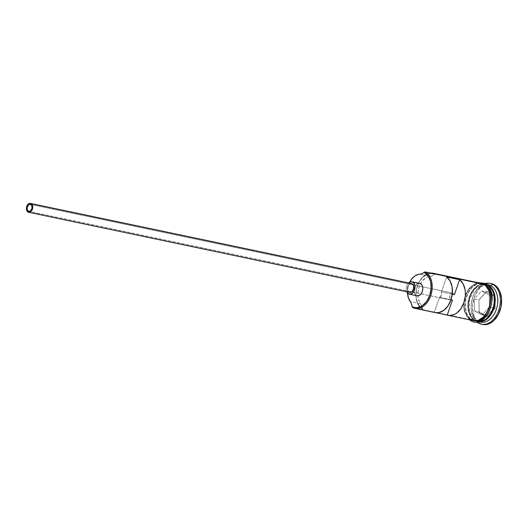 <?xml version="1.0" encoding="UTF-8"?>
<svg xmlns="http://www.w3.org/2000/svg" width="528" height="528" viewBox="0 0 528 528"><rect width="100%" height="100%" fill="white"/><g stroke="black" fill="none" stroke-linecap="round" stroke-linejoin="round"><path stroke-width="0.4" stroke-dasharray="2.64 1.98" d="M453.268 293.291A3.63 2.482 -78.1 0 0 452.826 293.132A3.63 2.482 -78.1 0 0 449.731 295.845A3.63 2.482 -78.1 0 0 450.892 300.076L29.278 211.431L450.892 300.076L450.12 299.369L449.552 297.601L450.463 294.307L451.816 293.218L452.806 293.132L454.377 294.67A3.63 2.482 -78.1 0 0 453.268 293.291L413.213 284.869L453.268 293.291M30.743 204.455L413.213 284.869L30.743 204.455M409.695 292.406L28.076 212.084L409.121 292.202A4.534 3.095 -78.1 0 0 409.669 292.4M417.107 295.819L408.527 293.898L416.302 295.535A6.349 4.336 -78.1 0 0 417.074 295.812M490.703 287.773A18.685 12.764 -78.1 0 0 487.747 285.43A18.685 12.764 -78.1 0 0 484.427 284.46A18.685 12.764 -78.1 0 0 469.359 299.31A18.685 12.764 -78.1 0 0 475.51 320.364A18.685 12.764 -78.1 0 0 476.302 320.734A18.685 12.764 -78.1 0 0 477.787 321.182A18.685 12.764 -78.1 0 0 483.839 320.397M478.454 321.677A19.048 13.015 101.9 0 1 477.965 321.592A19.048 13.015 101.9 0 1 475.649 320.76A19.048 13.015 101.9 0 1 470.111 296.828A19.048 13.015 101.9 0 1 488.123 285.146M491.674 311.804A18.685 12.764 101.9 0 1 477.523 321.13A18.685 12.764 101.9 0 1 476.21 320.74A18.685 12.764 101.9 0 1 475.253 320.311A18.685 12.764 101.9 0 1 469.095 299.257A18.685 12.764 101.9 0 1 484.169 284.407A18.685 12.764 101.9 0 1 487.483 285.377A18.685 12.764 101.9 0 1 494.413 298.789M487.344 284.981A19.048 13.015 -78.1 0 0 469.333 296.67A19.048 13.015 -78.1 0 0 474.877 320.595A19.048 13.015 -78.1 0 0 475.292 320.8A19.048 13.015 -78.1 0 0 477.193 321.427A19.048 13.015 -78.1 0 0 478.705 321.611M479.285 321.77A19.048 13.015 101.9 0 1 478.243 321.301L478.381 321.697L478.243 321.301A19.048 13.015 -78.1 0 0 480.559 322.133M470.989 319.777A19.048 13.015 -78.1 0 1 464.911 297.554A19.048 13.015 -78.1 0 1 481.14 283.331L478.474 283.18L475.867 283.767L473.306 285.054L468.732 289.502L465.445 295.852L463.954 303.131L464.488 310.233L466.957 316.081L468.811 318.239L470.989 319.777L412.665 307.514L470.989 319.777A19.048 13.015 -78.1 0 0 473.306 320.608M435.151 312.589L434.267 312.352L439.514 297.376L434.267 312.352L436.148 312.748L434.267 312.352A19.048 13.015 -78.1 0 0 435.197 312.596M482.335 283.589L484.75 284.44L486.928 285.978L490.241 290.842L491.773 297.442L491.284 304.775L488.849 311.725L484.843 317.229L479.873 320.45L477.266 321.037L474.698 320.905L472.283 320.054L470.105 318.516L466.792 313.645L465.26 307.045L465.755 299.713L468.184 292.763L472.19 287.258L477.16 284.038L481.787 283.496A19.048 13.015 101.9 0 1 482.434 283.609A19.048 13.015 101.9 0 1 484.75 284.44L486.816 284.869L484.75 284.44A19.048 13.015 101.9 0 1 490.829 306.662A19.048 13.015 101.9 0 1 474.599 320.885A19.048 13.015 101.9 0 1 473.959 320.72A19.048 13.015 101.9 0 1 472.283 320.054L474.877 320.595L472.283 320.054A19.048 13.015 101.9 0 1 466.085 298.294A19.048 13.015 101.9 0 1 481.78 283.496M487.747 285.43L487.747 285.43A18.685 12.764 -78.1 0 0 485.47 284.618A18.685 12.764 -78.1 0 0 483.938 284.434A18.685 12.764 -78.1 0 0 469.273 299.66A18.685 12.764 -78.1 0 0 475.51 320.364L475.51 320.364A18.685 12.764 -78.1 0 0 478.83 321.334M475.649 320.76L478.243 321.301L475.649 320.76A19.048 13.015 101.9 0 1 469.577 298.531A19.048 13.015 101.9 0 1 485.806 284.315A19.048 13.015 101.9 0 1 486.288 284.427M482.889 324.476L480.242 323.545A20.863 14.249 -78.1 0 0 482.137 324.298M484.81 284.269L482.374 283.411L479.787 283.272L477.147 283.866L474.566 285.166L469.946 289.654L466.633 296.063L465.128 303.415L465.663 310.583L468.151 316.49L470.026 318.668L472.223 320.219A19.226 13.134 -78.1 0 0 490.406 308.425A19.226 13.134 -78.1 0 0 484.81 284.269A19.226 13.134 -78.1 0 0 466.633 296.063A19.226 13.134 -78.1 0 0 472.223 320.219L474.665 321.083L477.253 321.215M439.514 297.376L450.991 299.785L439.514 297.376A3.63 2.482 -78.1 0 0 441.415 291.944L441.362 295.126L439.514 297.376M430.175 276.362L432.353 275.847L434.432 274.501L432.128 273.781L429.693 273.728L427.225 274.349L422.545 277.484L418.783 282.718L416.48 289.285L415.985 296.221L417.364 302.504L420.42 307.21L422.44 308.741L421.806 305.976L419.595 302.089L418.235 298.188L417.839 293.693L418.44 289.027L419.991 284.618L422.334 280.856L426.875 277.18L430.175 276.362A10.883 7.438 -78.1 0 0 434.432 274.501L435.501 274.085L434.432 274.501A18.322 12.52 101.9 0 0 418.612 283.048A18.322 12.52 101.9 0 0 415.958 295.693A18.322 12.52 101.9 0 0 422.44 308.741A10.883 7.438 -78.1 0 0 420.605 303.706L410.236 301.528L420.605 303.706A15.602 10.659 -78.1 0 1 417.905 295.871A15.602 10.659 -78.1 0 1 430.175 276.362L419.806 274.184L430.175 276.362M472.105 320.463A0.904 0.653 -62.5 0 1 471.148 320.885M471.544 320.239L470.93 319.948A19.226 13.134 101.9 0 1 465.333 295.792A19.226 13.134 101.9 0 1 483.516 283.998M480.242 323.545L477.86 321.862L475.827 319.493L473.121 313.091L472.54 305.309L474.177 297.337L477.767 290.387L482.783 285.509L485.588 284.104L488.446 283.457L491.357 283.628A20.863 14.249 -78.1 0 0 473.59 299.204A20.863 14.249 -78.1 0 0 480.242 323.545M478.916 299.798L479.252 312.609L487.41 316.846L495.231 308.286L494.894 295.482L486.737 291.238L478.916 299.798L486.737 291.238L494.894 295.482L493.878 295.918L489.212 294.934L489.529 306.926L494.195 307.91L493.878 295.918L486.235 291.944L481.569 290.961L489.212 294.934L493.878 295.918L486.235 291.944L478.916 299.963L474.25 298.98L481.569 290.961L486.235 291.944L486.737 291.238L478.916 299.963L479.233 311.956L474.566 310.972L474.25 298.98L478.916 299.798L479.233 311.956L486.869 315.929L482.203 314.945L474.566 310.972L479.233 311.956L479.252 312.609L478.916 299.798M476.975 321.955A20.863 14.249 101.9 0 1 471.827 300.841A20.863 14.249 101.9 0 1 485.047 283.582A20.863 14.249 -78.1 0 0 474.236 293.832A20.863 14.249 -78.1 0 0 471.214 308.227A20.863 14.249 -78.1 0 0 476.975 321.955M488.4 284.863A19.048 13.015 -78.1 0 0 484.605 284.869A19.048 13.015 -78.1 0 0 471.742 300.821A19.048 13.015 -78.1 0 0 477.094 320.602A19.048 13.015 -78.1 0 0 478.243 321.301A19.048 13.015 101.9 0 1 477.094 320.602A19.048 13.015 101.9 0 1 471.181 307.567A19.048 13.015 101.9 0 1 473.946 294.419A19.048 13.015 101.9 0 1 484.605 284.869A19.048 13.015 101.9 0 1 487.08 284.684M475.253 320.311A18.685 12.764 101.9 0 1 469.042 299.475A18.685 12.764 101.9 0 1 483.853 284.387A18.685 12.764 101.9 0 1 485.212 284.559A18.685 12.764 101.9 0 1 487.483 285.377A18.685 12.764 101.9 0 1 493.64 306.431A18.685 12.764 101.9 0 1 478.573 321.281A18.685 12.764 101.9 0 1 475.253 320.311M486.486 284.592A19.048 13.015 -78.1 0 0 485.027 284.15A19.048 13.015 -78.1 0 0 483.041 283.958A19.048 13.015 -78.1 0 0 468.448 299.785A19.048 13.015 -78.1 0 0 474.877 320.595M487.093 314.833L488.948 311.81M491.403 304.801L491.911 301.079M488.882 288.004L487.014 285.82M470.93 319.948L468.725 318.397L466.858 316.213L464.363 310.312L463.828 303.138L464.336 299.416L466.792 292.4L470.837 286.849L475.853 283.589L479.378 282.962M423.034 309.698A19.048 13.015 101.9 0 1 416.533 289.212A19.048 13.015 101.9 0 1 430.729 273.082A19.048 13.015 -78.1 0 0 418.73 282.81A19.048 13.015 -78.1 0 0 415.965 295.957A19.048 13.015 -78.1 0 0 423.034 309.698L422.44 308.741L423.034 309.698M407.497 293.073A15.602 10.659 101.9 0 1 409.814 282.038L408.071 286.849L407.497 293.073M419.687 283.391A6.349 4.336 -78.1 0 0 414.275 288.13A6.349 4.336 -78.1 0 0 416.302 295.535L414.955 294.301L414.137 292.354L413.959 289.984L414.454 287.562L415.549 285.443L417.074 283.958L419.681 283.384M452.476 300.095L450.892 300.076A3.63 2.482 -78.1 0 0 451.334 300.234A3.63 2.482 -78.1 0 0 452.476 300.095M446.655 276.969L441.415 291.944L446.655 276.969M452.252 294.228L441.415 291.944L452.252 294.228M406.699 291.779A6.349 4.336 101.9 0 1 408.566 282.902L407.161 284.803L406.349 287.12L406.184 289.568L406.699 291.779M411.536 283.529A4.534 3.095 -78.1 0 0 407.675 286.915A4.534 3.095 -78.1 0 0 409.121 292.202L407.57 289.931L407.563 287.364L409.094 284.401L411.51 283.523M489.529 306.926L482.203 314.945L486.869 315.929L494.195 307.91L489.529 306.926L482.203 314.945L474.566 310.972L474.25 298.98L481.569 290.961L489.212 294.934L489.529 306.926M493.878 295.918L494.894 295.482L495.231 308.286L494.195 307.91L493.878 295.918M494.195 307.91L495.231 308.286L487.41 316.846L486.869 315.929L494.195 307.91M486.869 315.929L487.41 316.846L479.252 312.609L479.233 311.956L486.869 315.929M452.826 293.132L30.307 204.296M485.47 284.618L483.938 284.434L475.127 288.605L469.379 299.706L469.583 312.358L475.563 320.384L477.523 321.13C491.687 325.519 501.316 291.1 487.436 285.358L485.47 284.618M477.193 321.427L474.599 320.885M478.427 321.684L477.965 321.592M469.478 319.803L464.257 311.177L464.125 299.224L469.055 288.334L477.312 282.533M486.262 284.414L485.806 284.315M485.027 284.15L482.434 283.609M474.236 293.832L473.946 294.419M471.214 308.227L471.181 307.567M451.334 300.234L28.809 211.398"/><path stroke-width="0.79" d="M414.982 308.345L435.197 312.596A19.048 13.015 -78.1 0 0 451.117 299.422A19.048 13.015 -78.1 0 0 446.655 276.969L459.617 279.695A19.048 13.015 101.9 0 1 464.072 302.148A19.048 13.015 101.9 0 1 448.16 315.322L473.306 320.608A19.048 13.015 -78.1 0 0 489.529 306.392A19.048 13.015 -78.1 0 0 483.457 284.163L425.132 271.9L424.38 272.474A18.322 12.52 101.9 0 1 429.706 295.489A18.322 12.52 101.9 0 1 412.381 306.728L412.665 307.514A19.048 13.015 -78.1 0 0 430.676 295.832A19.048 13.015 -78.1 0 0 425.132 271.9L424.063 272.316A18.322 12.52 101.9 0 1 424.38 272.474L425.132 271.9A19.048 13.015 101.9 0 1 431.211 294.129A19.048 13.015 101.9 0 1 414.982 308.345A19.048 13.015 101.9 0 1 412.665 307.514L412.381 306.728L414.704 307.547L417.173 307.679L422.149 305.877L426.551 301.594L429.706 295.489L431.138 288.486L430.63 281.655L428.254 276.032L424.38 272.474A18.322 12.52 -78.1 0 0 424.063 272.316A10.883 7.438 101.9 0 1 419.806 274.184L418.156 274.415L414.902 275.92L411.965 278.678L409.622 282.434M28.373 211.24A3.63 2.482 101.9 0 1 27.212 207.009A3.63 2.482 101.9 0 1 30.307 204.296A3.63 2.482 101.9 0 1 30.743 204.455L31.792 205.676L31.99 208.329L30.763 210.705L28.829 211.405L27.324 210.019L27.126 207.365L28.809 204.626L30.743 204.455A3.63 2.482 101.9 0 1 31.904 208.692A3.63 2.482 101.9 0 1 28.809 211.398A3.63 2.482 101.9 0 1 28.373 211.24L29.278 211.431L28.373 211.24M28.624 212.282L409.669 292.4A4.534 3.095 -78.1 0 0 413.536 289.021A4.534 3.095 -78.1 0 0 412.091 283.727L31.04 203.61A4.534 3.095 101.9 0 1 32.492 208.903A4.534 3.095 101.9 0 1 28.624 212.282A4.534 3.095 101.9 0 1 28.076 212.084A4.534 3.095 101.9 0 1 26.624 206.798A4.534 3.095 101.9 0 1 30.492 203.412A4.534 3.095 101.9 0 1 31.04 203.61L412.091 283.727L413.398 285.252L413.642 288.565L412.111 291.535L409.695 292.406M409.299 294.175L417.074 295.812A6.349 4.336 -78.1 0 0 422.486 291.073A6.349 4.336 -78.1 0 0 420.46 283.668L412.685 282.031A6.349 4.336 101.9 0 1 414.704 289.436A6.349 4.336 101.9 0 1 409.299 294.175A6.349 4.336 101.9 0 1 408.527 293.898A6.349 4.336 101.9 0 1 406.699 291.779M482.137 324.298A20.863 14.249 -78.1 0 0 482.777 324.456A20.863 14.249 -78.1 0 0 500.551 308.887A20.863 14.249 -78.1 0 0 493.904 284.539L492.604 284.269A20.863 14.249 101.9 0 1 499.257 308.609A20.863 14.249 101.9 0 1 481.483 324.185A20.863 14.249 101.9 0 1 478.949 323.275L478.381 321.697L478.949 323.275A20.863 14.249 -78.1 0 0 498.67 310.477A20.863 14.249 -78.1 0 0 492.604 284.269L490.717 285.694A19.048 13.015 101.9 0 1 496.511 308.847A19.048 13.015 101.9 0 1 479.285 321.77M435.151 312.589L439.006 312.583L443.758 310.378L447.902 306.022L450.892 300.082L452.338 293.344L452.054 286.678L450.074 280.975L446.655 276.969L459.617 279.695L454.377 294.67L459.617 279.695L463.036 283.701L465.016 289.403L465.379 292.67L465.3 296.069L463.855 302.808L460.858 308.748L456.72 313.104L454.377 314.503L449.552 315.506L436.148 312.748L447.229 315.077L452.476 300.095L447.229 315.077A19.048 13.015 101.9 0 0 448.16 315.322M487.344 284.981A19.048 13.015 -78.1 0 1 493.693 306.134A19.048 13.015 -78.1 0 1 478.705 321.611A19.048 13.015 -78.1 0 0 493.693 306.134A19.048 13.015 -78.1 0 0 487.344 284.981L486.816 284.869L487.344 284.981A19.048 13.015 -78.1 0 0 486.486 284.592M492.037 289.582A18.685 12.764 -78.1 0 1 483.839 320.397A18.685 12.764 -78.1 0 0 494.122 305.527A18.685 12.764 -78.1 0 0 490.703 287.773M494.413 298.789A18.685 12.764 101.9 0 1 491.674 311.804M477.965 321.592L480.559 322.133A19.048 13.015 -78.1 0 0 496.789 307.916A19.048 13.015 -78.1 0 0 490.717 285.694L488.123 285.146A19.048 13.015 101.9 0 1 494.294 307.025A19.048 13.015 101.9 0 1 478.454 321.677M479.378 282.962L483.516 283.998A0.904 0.653 -62.5 0 1 484.592 283.331A0.904 0.653 117.5 0 0 483.516 283.998A19.226 13.134 101.9 0 1 489.984 305.111A19.226 13.134 101.9 0 1 475.121 320.978M470.884 320.1A0.904 0.653 117.5 0 0 471.148 320.885A0.904 0.653 -62.5 0 1 471.88 319.235A0.904 0.653 -62.5 0 1 472.243 320.146M450.991 299.785L452.476 300.095L450.991 299.785M484.592 283.331A0.904 0.653 -62.5 0 1 484.81 284.269L487.014 285.82M491.251 283.609L493.904 284.539L496.287 286.222L498.32 288.592L499.917 291.555L501.587 298.782L501.052 306.814L498.386 314.424L494.003 320.456L491.363 322.575L488.558 323.981L485.701 324.628L482.77 324.456M493.904 284.539A20.863 14.249 -78.1 0 0 491.363 283.628L490.07 283.358A20.863 14.249 101.9 0 1 492.604 284.269L493.904 284.539M478.949 323.275A20.863 14.249 101.9 0 1 476.975 321.955A20.863 14.249 -78.1 0 0 478.949 323.275M486.288 284.427A19.048 13.015 101.9 0 1 488.123 285.146L490.717 285.694L492.604 284.269A20.863 14.249 -78.1 0 0 485.047 283.582A20.863 14.249 101.9 0 1 490.07 283.358M487.08 284.684A19.048 13.015 101.9 0 1 490.717 285.694A19.048 13.015 -78.1 0 0 488.4 284.863L485.806 284.315M477.253 321.215L479.886 320.628L482.473 319.328L487.093 314.833M488.948 311.81L491.403 304.801M491.911 301.079L491.377 293.905L488.882 288.004M483.516 283.998L485.714 285.549L487.588 287.727L490.076 293.634L490.611 300.802L489.106 308.154L485.793 314.563L481.173 319.051L478.592 320.351L475.952 320.945L471.544 320.239M470.989 319.777L473.405 320.628L475.966 320.767L478.579 320.179L483.549 316.958L487.555 311.454L489.984 304.504L490.479 297.172L488.948 290.572L485.635 285.701L483.457 284.163L481.041 283.312M483.457 284.163A19.048 13.015 -78.1 0 0 481.14 283.331L433.184 273.253A19.048 13.015 101.9 0 1 435.501 274.085L483.457 284.163M409.814 282.038A15.602 10.659 101.9 0 1 419.806 274.184L421.984 273.669L425.132 271.9L435.501 274.085A19.048 13.015 -78.1 0 0 430.729 273.082A19.048 13.015 101.9 0 1 433.184 273.253M412.071 306.563L412.665 307.514L412.071 306.563A18.322 12.52 -78.1 0 0 412.381 306.728A18.322 12.52 101.9 0 1 412.071 306.563A10.883 7.438 101.9 0 0 410.236 301.528A15.602 10.659 101.9 0 1 407.497 293.073L408.434 298.056L411.437 303.798L412.071 306.563M419.654 283.378L421.186 284.176L422.288 285.8L422.796 287.998L422.638 290.446L421.826 292.763L420.486 294.598L418.829 295.667L417.107 295.819M488.123 285.146A19.048 13.015 101.9 0 1 494.696 305.283A19.048 13.015 101.9 0 1 480.922 321.717M454.377 294.67L452.252 294.228L454.377 294.67M420.46 283.668A6.349 4.336 -78.1 0 0 419.687 283.391L411.913 281.754A6.349 4.336 101.9 0 1 412.685 282.031L420.46 283.668M408.566 282.902A6.349 4.336 101.9 0 1 411.913 281.754M406.692 291.766L408.527 293.898L411.055 294.037L413.437 292.123L414.856 288.809L414.85 285.212L413.411 282.539L411.022 281.701L408.494 282.968M411.51 283.523L412.091 283.727A4.534 3.095 -78.1 0 0 411.536 283.529L30.492 203.412M31.04 203.61L29.858 203.372L28.624 203.821L27.535 204.877L26.519 207.247L26.763 210.566L28.651 212.289L31.066 211.418L32.597 208.448L32.353 205.135L31.04 203.61M482.777 324.456L481.483 324.185M469.478 319.803L471.154 320.885C487.39 330.403 501.27 290.75 484.585 283.325L477.312 282.533"/></g></svg>
